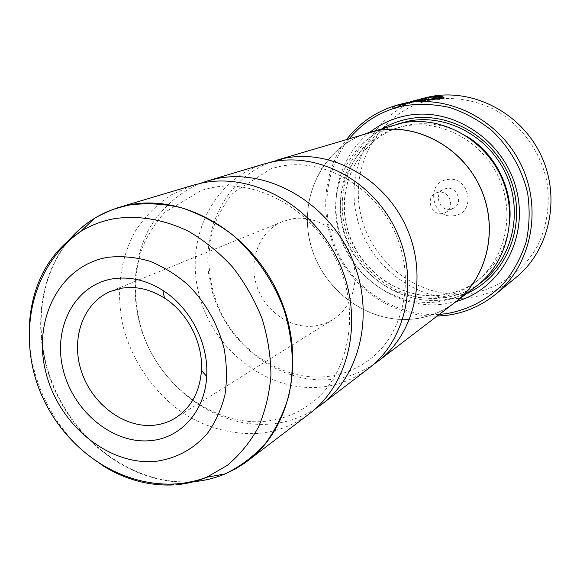 <?xml version="1.0" encoding="UTF-8"?>
<svg xmlns="http://www.w3.org/2000/svg" width="580" height="580" viewBox="0 0 580 580"><rect width="100%" height="100%" fill="white"/><g stroke="black" fill="none" stroke-linecap="round" stroke-linejoin="round"><path stroke-width="0.43" stroke-dasharray="2.9 2.17" d="M315.556 408.661C302.216 417.201 287.687 422.284 271.969 423.908C215.898 429.577 158.253 385.903 140.665 327.352C131.174 294.031 133.828 258.695 148.538 229.825C160.66 208.894 178.589 192.683 200.557 183.294M373.498 364.457C361.036 372.643 347.435 377.602 332.688 379.32C281.024 385.265 228.063 346.079 212.635 292.9C196.7 239.874 221.27 180.597 270.36 162.313M368.742 368.351C354.866 378.798 339.373 385.011 322.255 386.983C268.692 393.044 213.948 351.183 199.317 295.575C184.092 240.113 212.157 179.495 264.407 163.886M309.655 413.54C294.567 424.893 277.697 431.513 259.035 433.398C234.219 434.978 209.09 428.605 186.412 415.295C156.904 396.017 134.4 365.248 124.185 330.527C115.26 295.532 119.371 258.883 136.119 229.796C145.507 215.985 157.006 204.436 170.614 195.155L193.14 185.201M292.059 218.856L282.837 221.48C259.833 230.738 248.327 259.441 256.505 285.157C264.444 310.945 290.558 329.36 315.187 325.989L324.401 323.749L332.92 319.623C352.589 307.516 360.688 279.067 350.777 254.75C341.025 230.362 315.07 214.731 292.059 218.856M443.7 97.889L443.874 98.005C446.868 100.079 426.068 99.572 408.755 102.95L403.782 104.096C396.858 106.118 392.964 107.684 392.08 108.786C391.572 109.736 395.647 108.496 404.289 105.06L406.377 104.03C399.714 106.43 396.604 107.336 397.046 106.756C397.728 106.097 400.577 105.052 405.594 103.624L410.502 102.493L435.66 99.173M405.594 102.877C400.49 104.32 397.59 105.379 396.901 106.053C396.452 106.64 399.569 105.741 406.239 103.341L404.151 104.371C395.516 107.8 391.442 109.04 391.935 108.09C392.827 106.966 396.778 105.386 403.782 103.349M406.377 104.03L406.239 103.341M438.473 98.085C437.704 97.614 435.196 97.549 430.933 97.889L421.471 100.376L416.447 101.123L428.033 97.918M428.062 98.085L437.523 97.143M416.331 100.855L408.77 103.407L423.212 99.071L404.188 104.117L399.25 106.017L416.331 100.855L416.193 100.166L408.625 102.725L417.854 99.738M413.431 100.876L399.54 105.299L409.509 101.862M404.405 104.226L404.267 103.53M431.179 99.949C452.922 96.374 474.135 99.637 494.805 109.736C521.058 124.649 540.437 151.213 546.831 181.257C550.42 203.95 547.012 226.715 537.24 246.486C522.798 271.991 497.828 289.115 469.981 293.574C420.399 300.512 370.613 263.008 360.441 213.063C349.58 163.256 381.125 110.084 431.179 99.949M424.799 97.904C374.513 110.86 344.563 165.938 356.743 216.442C368.286 267.097 419.115 304.58 469.677 297.598C486.997 295.169 502.534 288.369 516.287 277.204M454.365 215.644C432.397 220.154 424.792 182.722 447.137 179.597C469.365 174.754 476.905 212.911 454.365 215.644M450.5 209.235C439.393 211.642 433.354 193.684 443.794 189.239L446.325 188.427C457.221 185.963 463.529 203.457 453.48 208.22L450.5 209.235M442.533 213.52C431.237 215.956 425.082 197.664 435.689 193.155L438.262 192.328C449.326 189.834 455.764 207.655 445.556 212.49L442.533 213.52M404.028 126.259C440.727 118.769 482.263 140.824 498.938 177.958C515.837 215.006 504.868 260.318 474.976 282.54C464.145 290.594 452.103 295.553 438.85 297.424C396.771 303.318 353.829 272.339 343.063 229.832C331.818 187.449 355.141 140.751 396.234 128.224L404.028 126.259M476.753 285.831C465.298 294.466 452.538 299.773 438.458 301.738C394.414 307.842 349.573 275.282 338.474 230.804C326.852 186.448 351.473 137.678 394.61 124.852M456.272 301.498L443.961 304.087C403.035 309.611 360.796 283.946 343.962 244.84C326.961 205.798 337.364 157.695 369.91 132.24M466.9 293.371L455.844 297.395L444.338 299.817C403.035 305.486 360.571 277.892 346.021 237.452C331.202 197.12 346.485 149.256 382.727 128.412M452.255 304.478C440.996 312.243 428.635 317.035 415.171 318.848C369.772 324.894 323.415 291.551 310.931 245.652C297.961 199.89 321.429 148.85 365.139 133.748M455.119 302.281C443.171 311.286 429.852 316.789 415.149 318.768C369.163 324.916 322.299 290.544 310.51 243.832C298.192 197.265 323.582 146.109 368.597 132.711M437.037 316.114C396.502 317.209 356.881 292.327 337.923 255.222C319.007 218.102 322.118 171.412 346.782 139.243M349.515 138.424C323.589 170.005 319.732 217.319 338.829 254.758C357.94 292.197 398.511 316.839 439.299 314.382M423.212 99.071L423.074 98.382M408.77 103.407L408.625 102.725M399.685 106.002L399.54 105.299M410.894 102.515L410.756 101.826M416.447 101.123L416.31 100.412M404.289 105.06L404.151 104.371M430.933 97.889L430.795 97.201M421.471 100.376L421.334 99.666M248.095 460.629C231.84 472.845 213.629 479.82 193.459 481.552M193.017 481.748L193.792 481.675M414.062 101.456L413.924 100.753M509.82 220.523C507.427 245.673 496.828 265.582 478.029 280.242C467.262 288.245 455.3 293.175 442.127 295.046C400.323 300.933 357.657 270.193 346.992 227.998C335.842 185.919 359.049 139.555 399.888 127.1L407.624 125.15C428.192 121.336 447.949 125.084 466.893 136.401M479.247 283.845C468.524 291.305 456.75 295.93 443.917 297.736C400.903 303.724 357.019 272.527 345.462 229.31C333.442 186.224 356.163 138.156 397.684 124.004M409.204 102.711L409.06 102.015M176.023 484.75L174.022 484.894M101.282 464.725C55.716 435.913 26.006 377.696 29.413 323.887M67.846 241.555C34.981 281.858 32.045 346.086 58.457 397.822C84.854 449.565 138.569 484.88 190.494 481.929M191.646 481.683C139.504 484.996 85.383 449.616 58.863 397.612C32.32 345.629 35.431 281.039 68.716 240.765M94.569 218.29L96.338 217.225M267.902 420.993C283.743 418.869 297.924 413.134 310.438 403.789C346.093 378.754 362.551 316.919 337.64 262.631C313.338 208.198 254.555 177.98 210.997 187.891L201.499 190.291L164.814 212.367C155.563 222.51 148.067 234.269 142.325 247.66C132.544 275.486 133.407 308.255 144.637 338.307C164.988 391.145 219.726 427.525 267.902 420.993M328.744 376.348C343.548 374.346 356.91 368.923 368.822 360.086C402.418 335.95 416.817 280.437 394.98 232.544C373.491 184.556 321.262 157.484 280.133 166.402L271.15 168.671L233.53 192.582C225.489 202.224 219.073 213.136 214.267 225.315C206.219 251.531 207.393 278.291 217.79 305.58C236.618 351.639 285.084 382.329 328.744 376.348M282.837 221.48L110.954 291.225M403.782 104.096L405.594 103.624M397.046 106.756L396.901 106.053M404.267 104.24L404.129 103.544M435.689 193.155L443.794 189.239M474.976 282.54L478.029 280.242C467.349 288.18 455.474 293.089 442.402 294.959C400.787 300.911 357.94 270.193 347.231 227.868C336.059 185.651 359.303 139.454 399.888 127.1L396.234 128.224M445.556 212.49L453.48 208.22M399.25 106.017L399.105 105.313M409.444 102.624L420.478 99.746M392.08 108.786L391.935 108.09M332.92 319.623L175.573 417.868"/><path stroke-width="0.87" d="M200.557 183.294L207.749 180.837L217.457 178.459C267.192 168.475 325.851 201.173 350.588 255.352C375.637 309.394 361.942 374.093 321.762 404.282L315.556 408.661M270.36 162.313L285.077 158.173C330.796 148.915 383.931 177.937 406 226.381C428.345 274.702 415.447 333.079 378.472 360.912L373.498 364.457M207.749 180.837L264.407 163.886L273.477 161.653C319.906 152.264 373.991 181.91 396.517 231.34C419.333 280.64 406.283 340.105 368.742 368.351L321.762 404.282M96.338 217.225L107.285 211.656L117.196 207.937L193.14 185.201L203.014 182.787C253.576 172.659 313.396 206.154 338.705 261.565C364.334 316.832 350.494 382.873 309.655 413.54L245.006 462.898L235.313 468.988L225.062 473.933C240.069 466.653 253.402 456.67 265.06 443.99C275.486 429.932 283.381 413.953 288.731 396.067C294.756 368.271 293.038 337.879 283.591 308.495C272.586 279.553 254.562 253.772 231.746 234.233C215.825 222.444 199.034 213.614 181.366 207.734C163.56 203.681 146.138 202.797 129.101 205.088C116.667 207.466 105.168 211.852 94.605 218.254C84.419 224.475 75.494 232.239 67.846 241.555M112.817 278.806C74.907 284.824 52.642 327.424 63.06 369.315C72.957 411.292 113.013 444.505 150.713 440.619C180.786 438.096 205.11 411.176 206.69 376.318C208.836 343.81 190.443 307.755 162.857 290.421C146.406 280.133 129.731 276.261 112.817 278.806M122.112 288.137L110.954 291.225C83.266 302.39 70.499 338.437 81.359 371.236C91.937 404.115 124.178 428.432 154.12 425.205C161.863 424.372 169.019 421.928 175.573 417.868C191.154 407.631 199.774 391.863 201.441 370.54C203.218 343.084 187.731 312.736 164.459 298.055C150.575 289.348 136.459 286.041 122.112 288.137M428.033 97.918L427.924 97.397L416.31 100.412L430.795 97.201C435.051 96.853 437.566 96.918 438.328 97.382C440.677 98.665 424.183 99.071 410.357 101.783L417.854 99.738M346.782 139.243C360.274 121.952 377.725 110.388 399.127 104.552L408.61 102.24C425.938 98.854 446.723 99.368 443.736 97.302C442.12 96.15 436.849 96.178 427.924 97.397M437.523 97.143L443.7 97.889M399.127 104.552L403.977 103.428C448.615 93.967 499.641 119.843 521.108 164.792C542.822 209.626 531.113 265.364 495.835 294.089L516.287 277.204C549.949 249.777 561.201 196.975 540.698 154.628C520.434 112.172 472.018 87.79 429.425 96.831L420.507 99.013M439.299 314.382L445.926 313.736C468.611 309.872 488.113 299.498 504.448 282.627C514.097 270.526 521.347 256.882 526.212 241.693C529.518 225.939 530.011 209.895 527.698 193.568C522.232 169.36 509.61 147.269 491.601 130.362C478.768 120.147 464.776 112.52 449.638 107.481C434.195 104.074 418.883 103.508 403.695 105.785C381.763 110.57 363.704 121.452 349.515 138.424M495.835 294.089C481.422 305.783 465.138 312.859 446.991 315.317L437.037 316.114M365.139 133.748L402.071 123.003C440.271 115.159 483.582 137.996 501.12 176.646C518.883 215.194 507.703 262.464 476.753 285.831L452.255 304.478M369.91 132.24C380.48 124.026 392.421 118.545 405.724 115.797C451.581 106.024 503.418 139.265 516.142 188.522C529.431 237.633 500.692 289.253 456.272 301.498M382.727 128.412C390.471 123.96 398.779 120.843 407.646 119.045C449.652 110.243 497.169 138.613 511.756 182.838C526.749 226.932 505.666 276.435 466.9 293.371M368.59 132.631L376.384 130.703C416.31 122.532 461.818 146.711 480.341 187.507C499.112 228.201 487.519 277.936 455.177 302.332M276.145 160.37L376.405 130.783C416.295 122.612 461.767 146.776 480.276 187.543C499.025 228.208 487.439 277.907 455.119 302.281L378.472 360.912M416.193 100.166L413.431 100.876M435.66 99.173C438.038 98.803 438.98 98.433 438.473 98.085L438.393 97.708M29.413 323.887C32.364 282.721 49.597 251.821 81.106 231.195L94.605 218.254L99.535 215.419L113.434 209.213L129.543 204.827C184.128 194.003 249.762 231.608 278.023 293.291C306.624 354.822 292.124 427.627 248.095 460.629M193.792 481.675C204.653 480.689 215.079 478.108 225.062 473.933L206.661 477.267C196.895 481.371 186.68 483.865 176.023 484.75M114.108 218.704C138.403 215.071 164.35 219.407 189 231.572C205.044 241.026 219.668 252.974 232.877 267.409C244.956 283.018 254.671 300.048 262.022 318.5C267.815 337.386 270.787 356.323 270.933 375.318C269.432 393.922 265.234 411.249 258.346 427.3C250.052 442.272 239.7 454.974 227.28 465.392L206.661 477.267C194.858 481.632 182.78 483.923 170.426 484.14C112.455 484.67 59.131 443.062 38.302 386.947C18.11 331.187 31.864 265.379 81.106 231.195C91.212 225.098 102.21 220.936 114.108 218.704M155.571 461.361C175.928 458.642 193.111 449.457 207.118 433.811C215.289 422.486 221.226 409.56 224.931 395.024C227.193 379.871 226.903 364.305 224.054 348.326C217.71 324.046 205.849 303.021 188.486 285.251C176.4 274.739 163.386 266.684 149.451 261.087C135.321 257.063 121.43 255.809 107.786 257.317C59.979 265.379 32.531 319.188 45.675 371.584C58.159 424.096 108.047 465.82 155.571 461.361M466.893 136.401C494.958 153.403 512.524 187.826 509.82 220.523M397.684 124.004L408.088 121.198C446.419 113.303 489.832 136.67 506.681 175.682C523.776 214.593 511.168 261.689 479.247 283.845M174.022 484.894C148.69 486.171 124.446 479.442 101.282 464.725M190.494 481.929L193.017 481.748M193.459 481.552L191.646 481.683M68.716 240.765C76.154 231.833 84.774 224.337 94.569 218.29M443.83 97.781L443.736 97.302M164.459 298.055L162.857 290.421M201.441 370.54L206.69 376.318"/></g></svg>
